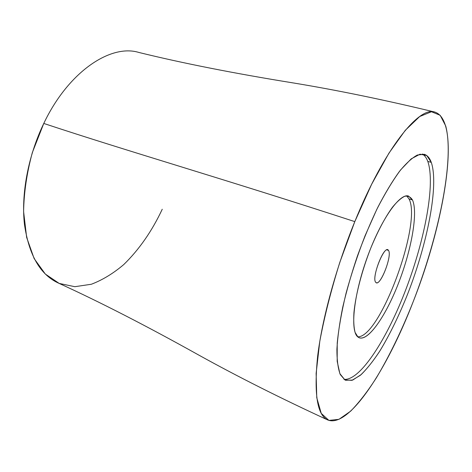 <?xml version="1.0" encoding="UTF-8"?>
<svg xmlns="http://www.w3.org/2000/svg" width="472" height="472" viewBox="0 0 472 472"><rect width="100%" height="100%" fill="white"/><g stroke="black" fill="none" stroke-linecap="round" stroke-linejoin="round"><path stroke-width="0.71" d="M327.78 419.98C280.48 398.167 237.41 376.497 198.565 354.962C146.314 325.816 99.698 301.897 58.711 283.212C40.456 274.999 29.046 255.452 24.479 224.578C21.004 194.334 28.084 155.996 43.772 123.446C129.753 151.913 223.61 178.835 354.802 221.622C336.164 267.323 322.146 318.812 317.638 356.218C313.833 393.955 317.213 415.207 327.78 419.98C349.203 428.6 387.536 368.431 413.153 301.785C438.706 236.012 454.613 160.185 445.733 126.012L440.169 115.286L431.467 111.74L419.708 116.519L405.283 130.319L388.91 153.193L371.647 184.269L354.802 221.622L339.775 262.467C331.055 290.392 324.394 316.694 319.786 341.38L316.128 373.411L316.759 397.713L321.249 413.383L328.901 420.404L338.961 419.331L350.655 411.153C359.021 402.598 367.576 391.512 376.326 377.901C389.53 355.74 401.808 330.37 413.153 301.785C444.996 221.515 461.775 120.761 434.783 112.059C419.036 106.064 384.261 148.857 354.802 221.622C223.61 178.835 129.753 151.913 43.772 123.446C68.416 71.532 110.761 43.754 138.88 52.457C182.623 63.218 234.029 73.372 293.1 82.913C336.925 90.117 384.149 99.834 434.783 112.059M344.955 379.954L339.881 373.665L337.179 361.304L337.22 343.15C338.672 328.388 341.628 311.709 346.094 293.112C351.369 273.907 357.699 254.78 365.074 235.729L376.821 209.326C384.999 193.396 392.946 180.239 400.657 169.855L411.189 158.875L420.009 154.191L426.765 155.559L431.29 162.397C439.031 185.195 427.449 243.422 407.601 294.156C398.822 316.14 389.412 335.332 379.388 351.728C372.791 361.67 366.443 369.535 360.325 375.311L351.941 380.343L344.955 379.954L345.616 380.273L352.714 380.078L361.145 374.603C367.257 368.597 373.588 360.573 380.137 350.537C390.084 334.04 399.389 314.859 408.05 293C427.632 242.543 438.972 185.012 431.29 162.397C429.673 157.919 427.302 155.211 424.169 154.273L417.378 155.022C412.032 157.89 406.014 163.406 399.318 171.572C392.344 181.23 385.187 193.125 377.848 207.249C370.579 222.418 363.77 238.667 357.422 255.995C351.522 273.512 346.637 290.557 342.749 307.13C339.563 322.978 337.61 337.026 336.902 349.268C336.908 360.183 338.035 368.62 340.294 374.579L344.955 379.954M43.772 123.446L32.35 152.539C26.845 172.829 23.93 192.517 23.606 211.598L26.65 237.41L34.137 258.562L45.306 274.043L59.201 283.424L74.859 286.699L91.356 284.25C102.495 280.002 113.292 273.447 123.741 264.58C139.116 249.617 151.949 231.174 162.25 209.243M388.468 250.414L387.754 249.83C383.063 247.127 371.434 278.545 375.753 282.315C371.069 277.955 384.839 243.534 388.468 250.414C392.627 255.446 379.73 287.944 375.753 282.315L376.32 282.728C381.04 285.212 392.362 255.016 388.468 250.414L386.833 249.859L388.468 250.414M408.994 198.901L406.681 195.874L408.994 198.901L412.469 199.963L408.551 196.075C399.831 192.741 380.703 219.852 367.127 257.706C353.469 295.519 349.964 331.456 357.965 337.02L355.068 332.341C353.829 327.444 353.457 320.842 353.947 312.529C355.664 294.693 362.012 270.273 370.945 247.694C378.001 230.749 385.17 217.267 392.444 207.249C397.017 201.662 401.117 198.004 404.746 196.275C408.014 195.673 410.587 196.907 412.469 199.963C418.31 212.654 411.289 250.827 398.049 284.35C384.91 317.939 366.602 343.575 357.965 337.02L359.298 337.793C368.691 341.209 386.462 314.806 399.023 281.843C411.661 248.915 418.157 212.317 412.469 199.963L408.994 198.901C422.304 223.038 379.83 338.235 357.699 336.79C379.83 338.235 422.304 223.038 408.994 198.901M427.797 161.418C426.458 157.813 424.623 155.335 422.292 153.99C424.623 155.335 426.458 157.813 427.797 161.418L431.29 162.397L427.797 161.418C435.544 183.573 424.965 239.274 406.079 288.899C387.282 338.489 360.183 381.099 343.97 379.329C360.183 381.099 387.282 338.489 406.079 288.899C424.965 239.274 435.544 183.573 427.797 161.418"/></g></svg>
